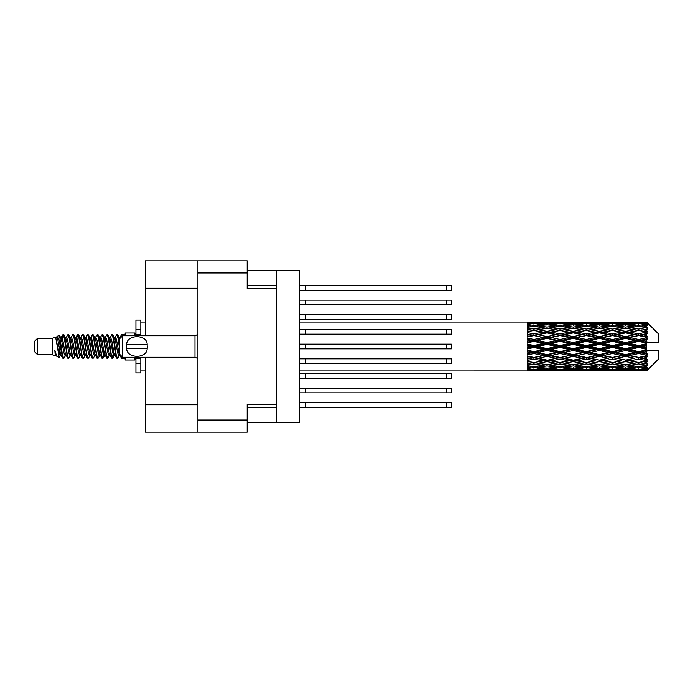 <?xml version="1.0" encoding="UTF-8"?>
<svg xmlns="http://www.w3.org/2000/svg" width="693" height="693" viewBox="0 0 693 693"><rect width="100%" height="100%" fill="white"/><g stroke="black" fill="none" stroke-linecap="round" stroke-linejoin="round"><path stroke-width="1.04" d="M197.903 288.236L145.313 288.236L145.313 260.863L247.176 260.863L247.176 288.626L276.698 288.626L276.698 422.358L247.176 422.358M276.698 404.374L247.176 404.374L247.176 432.137L145.313 432.137L145.313 404.764L197.903 404.764M145.313 288.236L145.313 335.75M145.313 357.25L145.313 404.764M197.903 432.137L197.903 260.863M276.698 422.358L299.575 422.358L299.575 270.642L276.698 270.642L276.698 288.626M247.176 270.642L276.698 270.642M299.575 388.149L451.299 388.149L451.299 392.836L299.575 392.836M305.639 388.149L305.639 392.836M299.575 402.806L451.299 402.806L451.299 407.501L299.575 407.501M305.639 402.806L305.639 407.501M299.575 373.484L451.299 373.484L451.299 378.17L299.575 378.17M305.639 373.484L305.639 378.17M299.575 329.487L451.299 329.487L451.299 334.182L299.575 334.182M305.639 329.487L305.639 334.182M299.575 344.152L451.299 344.152L451.299 348.848L299.575 348.848M305.639 344.152L305.639 348.848M299.575 314.83L451.299 314.83L451.299 319.516L299.575 319.516M305.639 314.83L305.639 319.516M299.575 358.818L451.299 358.818L451.299 363.513L299.575 363.513M305.639 358.818L305.639 363.513M299.575 285.499L451.299 285.499L451.299 290.194L299.575 290.194M305.639 285.499L305.639 290.194M299.575 300.164L451.299 300.164L451.299 304.851L299.575 304.851M305.639 300.164L305.639 304.851M37.587 354.712L37.587 338.288L34.65 341.225L34.65 351.775L37.587 354.712L52.244 354.712L55.301 355.977L55.856 355.396L55.414 355.778L56.635 355.778M37.587 338.288L52.244 338.288L52.244 354.712M125.173 357.25L125.173 359.988L134.953 359.988L134.953 357.25M52.244 338.288L55.648 337.248L59.243 357.605L56.661 356.185L54.825 350.199L55.301 355.977M59.728 350.251L59.087 353.118M59.243 357.605L61.521 353.075M57.198 336.235L59.537 335.585L61.218 346.5L61.218 351.065L58.853 338.938L57.198 336.235L56.185 337.604L56.635 337.222L57.857 339.934L60.3 353.066L61.079 355.396L61.92 355.466M109.173 337.222L110.404 337.222L111.928 334.572L113.15 338.063L116.467 358.125L117.767 358.125L119.568 355.076M111.928 334.572L112.881 334.875L113.756 338.063L116.207 354.937L117.429 358.428M114.674 337.924L116.814 334.572L118.035 338.063L119.698 349.861M120.521 355.137L121.699 358.428L125.173 358.428M61.218 351.065L63.046 358.428L64.007 358.125L65.8 355.076M61.218 346.5L62.439 354.937L63.661 358.428M61.521 339.925L63.046 334.572L64.267 338.063L67.593 358.125L68.893 358.125L70.521 355.396M63.046 334.572L64.007 334.875L64.882 338.063L67.325 354.937L68.546 358.428M65.185 337.222L66.407 337.222L67.94 334.572L69.161 338.063L72.479 358.125L73.779 358.125L75.572 355.076M74.125 354.478L74.61 351.394M67.94 334.572L68.893 334.875L69.768 338.063L72.211 354.937L73.432 358.428M74.558 355.466L74.965 353.075M70.071 337.222L71.292 337.222L72.826 334.572L74.047 338.063L77.365 358.125L78.664 358.125L80.293 355.396M72.826 334.572L73.779 334.875L74.653 338.063L77.105 354.937L78.326 358.428M76.178 339.925L77.711 334.572L78.933 338.063L82.259 358.125L83.558 358.125L85.352 355.076M83.896 354.478L84.381 351.394M77.711 334.572L78.664 334.875L79.548 338.063L81.991 354.937L83.212 358.428M84.338 355.466L84.737 353.075M80.631 337.604L82.597 334.572L83.818 338.063L87.145 358.125L88.444 358.125L90.237 355.076M88.791 354.478L89.276 351.394M82.597 334.572L83.558 334.875L84.433 338.063L86.876 354.937L88.098 358.428M89.224 355.466L89.631 353.075M85.352 337.924L87.491 334.572L88.713 338.063L92.03 358.125L93.33 358.125L94.958 355.396M87.491 334.572L88.444 334.875L89.319 338.063L91.762 354.937L92.983 358.428M89.622 337.222L90.852 337.222L92.377 334.572L93.598 338.063L96.916 358.125L98.215 358.125L100.009 355.076M98.562 354.478L99.047 351.394M92.377 334.572L93.33 334.875L94.205 338.063L96.656 354.937L97.878 358.428M98.995 355.466L99.402 353.075M95.287 337.604L97.263 334.572L98.484 338.063L101.81 358.125L103.11 358.125L104.296 353.075M103.448 354.478L103.933 351.394M97.263 334.572L98.215 334.875L99.099 338.063L101.542 354.937L102.763 358.428M100.009 337.924L102.148 334.572L103.37 338.063L106.696 358.125L107.995 358.125L109.624 355.396M102.148 334.572L103.11 334.875L103.985 338.063L106.427 354.937L107.649 358.428M104.903 337.924L107.043 334.572L108.264 338.063L111.582 358.125L112.881 358.125L114.068 353.075M112.231 358.186L113.713 351.394M107.043 334.572L107.995 334.875L108.87 338.063L111.313 354.937L112.535 358.428M61.876 341.606L63.358 334.814M76.533 341.606L77.027 338.522M85.958 339.925L86.365 337.534M86.313 341.606L86.798 338.522M90.844 339.925L91.251 337.534M91.199 341.606L91.684 338.522M100.624 339.925L101.031 337.534M100.979 341.606L101.464 338.522M105.509 339.925L105.916 337.534M105.864 341.606L106.35 338.522M115.289 339.925L115.688 337.534M115.644 341.606L116.129 338.522M116.814 334.572L117.767 334.875L118.65 338.063L119.698 345.157M642.783 346.5L646.621 345.599L646.621 347.401L642.783 346.5L638.695 346.5L586.304 357.805L547.002 364.709L537.985 363.227L547.002 361.633L556.011 363.227L560.1 362.56L564.189 363.227L573.206 361.633L582.207 363.227L573.206 364.709L547.002 360.291L527.356 363.643L527.356 364.96L533.905 363.92L542.905 365.332L533.905 366.606L527.356 365.696L527.356 366.822L529.816 367.134L527.356 367.437L527.356 368.364L533.905 367.636L542.905 368.615L533.905 369.43L527.356 368.849L527.356 369.56L529.816 369.741L527.356 369.915L527.356 370.391L542.905 370.504L527.356 370.92L540.445 370.92M616.597 346.5L625.597 344.386L634.615 346.5L625.597 348.614L616.597 346.5L612.508 346.5L547.002 360.291L533.905 362.517L527.356 361.33L527.356 362.803L529.816 363.227L533.905 362.56L537.985 363.227L527.356 361.451L527.356 362.803M590.401 346.5L599.393 344.386L608.411 346.5L599.393 348.614L590.401 346.5L586.304 346.5L527.356 359.069M564.189 346.5L573.206 344.386L582.207 346.5L573.206 348.614L564.189 346.5L560.1 346.5L527.356 353.751M537.985 346.5L547.002 344.386L556.011 346.5L547.002 348.614L537.985 346.5L533.905 346.5L527.356 347.973M527.356 370.92L299.575 370.937M540.445 322.08L527.356 322.08L542.905 322.496L527.356 322.609L527.356 323.085L529.816 323.259L527.356 323.432L527.356 324.142L533.905 323.57L542.905 324.385L533.905 325.363L527.356 324.636L527.356 325.563L529.816 325.866L527.356 326.178L527.356 327.304L533.905 326.394L542.905 327.668L533.905 329.08L527.356 328.04L527.356 329.357L529.816 329.773L527.356 330.197L527.356 331.67L533.905 330.483L542.905 332.138L533.905 333.896L527.356 332.605L527.356 334.225L529.816 334.728L527.356 335.239L527.356 336.971L533.905 335.577L542.905 337.5L533.905 339.501L527.356 338.037L527.356 339.865L529.816 340.419L527.356 340.982L527.356 342.87L533.905 341.354L542.905 343.433L533.905 345.538L527.356 344.005L527.356 345.92L529.816 346.5L527.356 347.08L527.356 348.995L533.905 347.462L542.905 349.567L533.905 351.646L527.356 350.13L527.356 352.018L529.816 352.581L527.356 353.135L527.356 354.963L533.905 353.499L542.905 355.5L533.905 357.423L527.356 356.029L527.356 357.761L529.816 358.272L527.356 358.775L527.356 360.395L533.905 359.104L542.905 360.862M646.621 322.072L642.783 322.106L646.621 322.072L647.6 323.042M646.621 322.444L638.695 322.981L629.694 322.496L646.621 322.444L647.6 323.293L646.621 322.184M646.621 322.999L646.621 323.553L642.783 323.259L646.621 322.999L647.6 323.648L646.621 322.54M646.621 324.281L638.695 325.363L629.694 324.385L638.695 323.57L646.621 324.281L647.6 324.887L646.621 323.553M646.621 325.398L646.621 326.36L642.783 325.866L647.6 325.693L646.621 324.497M646.621 327.503L638.695 329.08L629.694 327.668L638.695 326.394L647.6 327.832L646.621 326.36M646.621 329.123L646.621 330.44L642.783 329.773L647.6 329.036L646.621 327.832M646.621 331.93L638.695 333.896L629.694 332.138L638.695 330.483L647.6 331.956L646.621 330.44M646.621 333.948L646.621 335.525L642.783 334.728L647.6 333.489L646.621 332.345M646.621 337.266L646.621 337.742L638.695 339.501L629.694 337.5L638.695 335.577L646.621 337.266L647.6 336.989L646.621 335.525M646.621 339.553L646.621 341.294L642.783 340.419L646.621 339.553L647.6 338.747L646.621 337.742M646.621 343.182L646.621 343.693L638.695 345.538L629.694 343.433L638.695 341.354L646.621 343.182L646.621 342.593L647.574 342.593L646.621 341.294M647.574 342.593L658.35 342.593L658.35 333.792L647.158 322.6M646.621 345.599L646.621 343.693M646.621 349.307L646.621 349.818L638.695 351.646L629.694 349.567L638.695 347.462L646.621 349.307L646.621 347.401M647.158 370.4L658.35 359.208L658.35 350.407L646.621 350.407L646.621 349.818M646.621 351.706L646.621 353.447L642.783 352.581L646.621 351.706L647.574 350.407M646.621 355.258L646.621 355.734L638.695 357.423L629.694 355.5L638.695 353.499L646.621 355.258L647.6 354.253L646.621 353.447M646.621 357.475L646.621 359.052L642.783 358.272L646.621 357.475L647.6 356.011L646.621 355.734M646.621 360.655L638.695 362.517L629.694 360.862L638.695 359.104L646.621 360.655L647.6 359.511L646.621 359.052M646.621 362.56L646.621 363.877L642.783 363.227L646.621 362.56L647.6 361.044L646.621 361.07M646.621 365.168L638.695 366.606L629.694 365.332L638.695 363.92L646.621 365.168L647.6 363.964L646.621 363.877M646.621 366.64L646.621 367.602L642.783 367.134L646.621 366.64L647.6 365.168L646.621 365.497M646.621 368.503L638.695 369.43L629.694 368.615L638.695 367.636L646.621 368.503L647.6 367.307L646.621 367.602M646.621 369.447L646.621 370.001L642.783 369.741L646.621 369.447L647.6 368.113L646.621 368.719M632.155 370.92L638.695 370.937L629.694 370.504L638.695 370.019L646.621 370.46L647.6 369.352L646.621 370.001M646.621 370.46L638.695 370.816M646.621 370.816L642.783 370.894L646.621 370.816L647.6 369.707L646.621 370.556M647.6 369.958L646.621 370.928L647.6 369.958M553.56 370.92L566.649 370.92M547.002 370.937L544.542 370.937M530.509 370.72L529.816 370.894M544.334 370.157L542.905 370.504M537.3 370.72L537.985 370.894M547.002 370.668L547.002 369.542M556.704 370.72L556.011 370.894M560.1 370.937L551.1 370.504L560.1 370.019L569.118 370.504L560.1 370.816M579.746 370.92L592.861 370.92M573.206 370.937L570.746 370.937M547.002 370.305L537.985 369.741L547.002 369.005L556.011 369.741L547.002 370.305M531.886 369.256L529.816 369.741M545.556 368.026L542.905 368.615M533.905 370.019L533.905 368.815M535.932 369.256L537.985 369.741M547.002 369.005L547.002 367.732M558.073 369.256L556.011 369.741M549.679 370.157L551.1 370.504M560.1 370.019L560.1 368.815M570.538 370.157L569.118 370.504M563.496 370.72L564.189 370.894M573.206 370.668L573.206 369.542M582.9 370.72L582.207 370.894M586.304 370.937L577.286 370.504L586.304 370.019L595.313 370.504L586.304 370.816M605.951 370.92L619.048 370.92M599.393 370.937L596.942 370.937M573.206 370.305L564.189 369.741L573.206 369.005L582.207 369.741L573.206 370.305M560.1 369.43L551.1 368.615L560.1 367.636L569.118 368.615L560.1 369.43M547.002 368.191L537.985 367.134L547.002 365.93L556.011 367.134L547.002 368.191M533.004 366.484L529.816 367.134M547.002 365.93L547.002 364.579L542.905 365.332M533.905 367.636L533.905 366.311M534.814 366.484L537.985 367.134M559.19 366.484L556.011 367.134M548.458 368.026L551.1 368.615M560.1 367.636L560.1 366.311M571.76 368.026L569.118 368.615M562.127 369.256L564.189 369.741M573.206 369.005L573.206 367.732M584.268 369.256L582.207 369.741M575.874 370.157L577.286 370.504M586.304 370.019L586.304 368.815M596.734 370.157L595.313 370.504M589.708 370.72L590.401 370.894M599.393 370.668L599.393 369.542M609.104 370.72L608.411 370.894M612.508 370.937L603.49 370.504L612.508 370.019L621.5 370.504L612.508 370.816M638.695 370.937L645.244 370.92M625.597 370.937L623.137 370.937M599.393 370.305L590.401 369.741L599.393 369.005L608.411 369.741L599.393 370.305M586.304 369.43L577.286 368.615L586.304 367.636L595.313 368.615L586.304 369.43M573.206 368.191L564.189 367.134L573.206 365.93L582.207 367.134L573.206 368.191M560.1 366.606L551.1 365.332L560.1 363.92L569.118 365.332L560.1 366.606M533.905 362.517L533.905 363.92M547.002 361.633L547.002 360.291L551.1 360.862L560.1 359.104L569.118 360.862L560.1 362.517L551.1 360.862M547.002 364.579L551.1 365.332M560.1 363.92L560.1 362.517M573.206 365.93L573.206 364.579L569.118 365.332M561.001 366.484L564.189 367.134M585.394 366.484L582.207 367.134M574.653 368.026L577.286 368.615M586.304 367.636L586.304 366.311M597.955 368.026L595.313 368.615M588.331 369.256L590.401 369.741M599.393 369.005L599.393 367.732M610.481 369.256L608.411 369.741M602.061 370.157L603.49 370.504M612.508 370.019L612.508 368.815M622.929 370.157L621.5 370.504M615.904 370.72L616.597 370.894M625.597 370.668L625.597 369.542M635.308 370.72L634.615 370.894M625.597 370.305L616.597 369.741L625.597 369.005L634.615 369.741L625.597 370.305M612.508 369.43L603.49 368.615L612.508 367.636L621.5 368.615L612.508 369.43M599.393 368.191L590.401 367.134L599.393 365.93L608.411 367.134L599.393 368.191M586.304 366.606L577.286 365.332L586.304 363.92L595.313 365.332L586.304 366.606M547.002 360.083L537.985 358.272L547.002 356.384L556.011 358.272L547.002 360.291L533.905 357.805L529.816 358.272M533.905 357.423L537.985 358.272M547.002 356.384L547.002 355.137L542.905 355.5M533.905 359.104L533.905 357.805L527.356 356.488L527.356 357.761M560.1 359.104L560.1 357.805L556.011 358.272M573.206 361.633L573.206 360.291L569.118 360.862M586.304 363.92L586.304 362.56L582.207 363.227L586.304 362.56L590.401 363.227L599.393 361.633L608.411 363.227L599.393 364.709L573.206 360.291L577.286 360.862L586.304 359.104L595.313 360.862L586.304 362.517L577.286 360.862M573.206 364.579L577.286 365.332M599.393 365.93L599.393 364.579L595.313 365.332M587.205 366.484L590.401 367.134M611.598 366.484L608.411 367.134M600.84 368.026L603.49 368.615M612.508 367.636L612.508 366.311M624.15 368.026L621.5 368.615M614.535 369.256L616.597 369.741M625.597 369.005L625.597 367.732M636.676 369.256L634.615 369.741M628.274 370.157L629.694 370.504M638.695 370.019L638.695 368.815M642.09 370.72L642.783 370.894M625.597 368.191L616.597 367.134L625.597 365.93L634.615 367.134L625.597 368.191M612.508 366.606L603.49 365.332L612.508 363.92L621.5 365.332L612.508 366.606M573.206 360.083L564.189 358.272L573.206 356.384L582.207 358.272L573.206 360.291L560.1 357.805L564.189 358.272M560.1 357.423L551.1 355.5L560.1 353.499L569.118 355.5L560.1 357.805L547.002 355.137L551.1 355.5M547.002 354.599L537.985 352.581L547.002 350.511L556.011 352.581L547.002 354.599L547.002 355.137L533.905 352.339L529.816 352.581M533.905 351.646L533.905 352.339L537.985 352.581M547.002 350.511L547.002 349.437L542.905 349.567M533.905 353.499L533.905 352.339L527.356 350.892L527.356 352.018M560.1 353.499L560.1 352.339L556.011 352.581M573.206 356.384L573.206 355.137L569.118 355.5M586.304 359.104L586.304 357.805L582.207 358.272M586.304 362.517L595.313 360.862M599.393 361.633L599.393 360.291L603.49 360.862L612.508 359.104L621.5 360.862L612.508 362.517L603.49 360.862M612.508 363.92L612.508 362.56L608.411 363.227L612.508 362.56L616.597 363.227L625.597 361.633L634.615 363.227L625.597 364.709L586.304 357.805L590.401 358.272L599.393 356.384L608.411 358.272L599.393 360.083L590.401 358.272M599.393 364.579L603.49 365.332M625.597 365.93L625.597 364.579L621.5 365.332M613.409 366.484L616.597 367.134M637.794 366.484L634.615 367.134M627.044 368.026L629.694 368.615M638.695 367.636L638.695 366.311M640.722 369.256L642.783 369.741M586.304 357.423L577.286 355.5L586.304 353.499L595.313 355.5L586.304 357.805L573.206 355.137L577.286 355.5M573.206 354.599L564.189 352.581L573.206 350.511L582.207 352.581L573.206 354.599L573.206 355.137L560.1 352.339L564.189 352.581M560.1 351.646L551.1 349.567L560.1 347.462L569.118 349.567L560.1 351.646L560.1 352.339L547.002 349.437L551.1 349.567M533.905 345.538L533.905 346.5L529.816 346.5M547.002 344.386L547.002 343.563L533.905 346.5L527.356 345.027L527.356 345.92M547.002 342.489L537.985 340.419L547.002 338.401L556.011 340.419L547.002 342.489L547.002 343.563L542.905 343.433M533.905 347.462L533.905 346.5L547.002 349.437L547.002 348.614M560.1 347.462L560.1 346.5L556.011 346.5M573.206 350.511L573.206 349.437L569.118 349.567M586.304 353.499L586.304 352.339L582.207 352.581M599.393 356.384L599.393 355.137L595.313 355.5M599.393 360.083L608.411 358.272M612.508 359.104L612.508 357.805L616.597 358.272L625.597 356.384L634.615 358.272L625.597 360.083L616.597 358.272M612.508 362.517L621.5 360.862M625.597 361.633L625.597 360.291L629.694 360.862M638.695 363.92L638.695 362.56L635.429 363.089L638.695 362.56L642.783 363.227L599.393 355.137L603.49 355.5L612.508 353.499L621.5 355.5L612.508 357.423L603.49 355.5M625.597 364.579L629.694 365.332M639.604 366.484L642.783 367.134M599.393 354.599L590.401 352.581L599.393 350.511L608.411 352.581L599.393 354.599L599.393 355.137L586.304 352.339L590.401 352.581M586.304 351.646L577.286 349.567L586.304 347.462L595.313 349.567L586.304 351.646L586.304 352.339L573.206 349.437L577.286 349.567M560.1 345.538L551.1 343.433L560.1 341.354L569.118 343.433L560.1 345.538L560.1 346.5L547.002 343.563L551.1 343.433M533.905 339.501L533.905 340.661L527.356 342.108M547.002 338.401L547.002 337.863L533.905 340.661L529.816 340.419M547.002 336.616L537.985 334.728L547.002 332.917L556.011 334.728L547.002 336.616L547.002 337.863L542.905 337.5M533.905 341.354L533.905 340.661L537.985 340.419M560.1 341.354L560.1 340.661L547.002 343.563L527.356 339.249L527.356 339.865M560.1 339.501L551.1 337.5L560.1 335.577L569.118 337.5L560.1 339.501L560.1 340.661L556.011 340.419M573.206 344.386L573.206 343.563L560.1 346.5L573.206 349.437L573.206 348.614M573.206 342.489L564.189 340.419L573.206 338.401L582.207 340.419L573.206 342.489L573.206 343.563L569.118 343.433M586.304 347.462L586.304 346.5L582.207 346.5M599.393 350.511L599.393 349.437L595.313 349.567M612.508 353.499L612.508 352.339L608.411 352.581M612.508 357.423L625.597 355.137L621.5 355.5M625.597 356.384L625.597 355.137L629.694 355.5M625.597 360.083L634.615 358.272M638.695 359.104L638.695 357.805L642.783 358.272M638.695 362.517L647.6 361.044M625.597 354.599L616.597 352.581L625.597 350.511L634.615 352.581L625.597 354.599L625.597 355.137L612.508 352.339L616.597 352.581M612.508 351.646L603.49 349.567L612.508 347.462L621.5 349.567L612.508 351.646L612.508 352.339L599.393 349.437L603.49 349.567M586.304 345.538L577.286 343.433L586.304 341.354L595.313 343.433L586.304 345.538L586.304 346.5L573.206 343.563L577.286 343.433M533.905 333.896L533.905 335.195L527.356 336.512M547.002 332.917L533.905 335.195L529.816 334.728M547.002 331.367L537.985 329.773L547.002 328.291L556.011 329.773L547.002 331.367L547.002 332.709L542.905 332.138M533.905 335.577L537.985 334.728M560.1 335.577L547.002 337.863L551.1 337.5M560.1 333.896L551.1 332.138L560.1 330.483L569.118 332.138L560.1 333.896L560.1 335.195L556.011 334.728M573.206 338.401L573.206 337.863L560.1 340.661L564.189 340.419M573.206 336.616L564.189 334.728L573.206 332.917L582.207 334.728L573.206 336.616L573.206 337.863L569.118 337.5M586.304 341.354L586.304 340.661L573.206 343.563L527.356 334.225M586.304 339.501L577.286 337.5L586.304 335.577L595.313 337.5L586.304 339.501L586.304 340.661L582.207 340.419M599.393 344.386L599.393 343.563L586.304 346.5L599.393 349.437L599.393 348.614M599.393 342.489L590.401 340.419L599.393 338.401L608.411 340.419L599.393 342.489L599.393 343.563L595.313 343.433M612.508 347.462L612.508 346.5L608.411 346.5M625.597 350.511L625.597 349.437L621.5 349.567M638.695 353.499L638.695 352.339L625.597 355.137L638.695 357.423M638.695 351.646L638.695 352.339L634.615 352.581M647.6 356.011L638.695 357.805L647.6 359.511M612.508 345.538L603.49 343.433L612.508 341.354L621.5 343.433L612.508 345.538L612.508 346.5L599.393 343.563L603.49 343.433M533.905 329.08L533.905 330.44L527.356 331.549M560.1 330.483L547.002 332.709L529.816 329.773L533.905 330.44L537.985 329.773L533.905 330.483M547.002 327.07L537.985 325.866L547.002 324.809L556.011 325.866L547.002 327.07L547.002 328.421L542.905 327.668M573.206 332.917L556.011 329.773L560.1 330.44L573.206 328.291L582.207 329.773L573.206 331.367L564.189 329.773L560.1 330.44L560.1 329.08L551.1 327.668L560.1 326.394L569.118 327.668L560.1 329.08M573.206 331.367L573.206 332.709L560.1 335.195L547.002 332.709L551.1 332.138M586.304 330.483L595.313 332.138L586.304 333.896L577.286 332.138L586.304 330.44L573.206 332.709L569.118 332.138M586.304 335.577L573.206 337.863L560.1 335.195L564.189 334.728M586.304 333.896L586.304 335.195L582.207 334.728M599.393 338.401L599.393 337.863L586.304 340.661L573.206 337.863L577.286 337.5M599.393 336.616L590.401 334.728L599.393 332.917L608.411 334.728L599.393 336.616L599.393 337.863L595.313 337.5M612.508 341.354L612.508 340.661L599.393 343.563L586.304 340.661L590.401 340.419M612.508 339.501L603.49 337.5L612.508 335.577L621.5 337.5L612.508 339.501L612.508 340.661L608.411 340.419M625.597 344.386L625.597 343.563L612.508 346.5L625.597 349.437L629.694 349.567M625.597 342.489L616.597 340.419L625.597 338.401L634.615 340.419L625.597 342.489L625.597 343.563L621.5 343.433M625.597 348.614L625.597 349.437L638.695 352.339L642.783 352.581M638.695 347.462L638.695 346.5L634.615 346.5M647.444 350.407L638.695 352.339L647.6 354.253M533.004 326.516L529.816 325.866M533.905 325.363L533.905 326.689M545.556 324.974L542.905 324.385M534.814 326.516L537.985 325.866M559.19 326.516L556.011 325.866M547.002 328.421L551.1 327.668M573.206 327.07L564.189 325.866L573.206 324.809L582.207 325.866L573.206 327.07L573.206 328.421L569.118 327.668M599.393 332.917L582.207 329.773L586.304 330.44L599.393 328.291L608.411 329.773L599.393 331.367L590.401 329.773L586.304 330.44L586.304 329.08L577.286 327.668L586.304 326.394L595.313 327.668L586.304 329.08M599.393 331.367L599.393 332.709L586.304 335.195L573.206 332.709L577.286 332.138M612.508 330.483L621.5 332.138L612.508 333.896L603.49 332.138L612.508 330.44L599.393 332.709L595.313 332.138M612.508 335.577L599.393 337.863L586.304 335.195L590.401 334.728M612.508 333.896L612.508 335.195L608.411 334.728M625.597 338.401L625.597 337.863L612.508 340.661L599.393 337.863L603.49 337.5M625.597 336.616L616.597 334.728L625.597 332.917L634.615 334.728L625.597 336.616L625.597 337.863L621.5 337.5M638.695 341.354L638.695 340.661L625.597 343.563L612.508 340.661L616.597 340.419M638.695 339.501L638.695 340.661L634.615 340.419M638.695 345.538L638.695 346.5L625.597 343.563L629.694 343.433M646.621 344.716L638.695 346.5L646.621 348.284M560.1 325.363L551.1 324.385L560.1 323.57L569.118 324.385L560.1 325.363L560.1 326.689M547.002 323.995L537.985 323.259L547.002 322.695L556.011 323.259L547.002 323.995L547.002 325.268M531.877 323.735L529.816 323.259M533.905 322.981L533.905 324.185M544.334 322.843L542.905 322.496M535.932 323.744L537.985 323.259M558.073 323.744L556.011 323.259M548.458 324.974L551.1 324.385M571.76 324.974L569.118 324.385M561.001 326.516L564.189 325.866M585.394 326.516L582.207 325.866M573.206 328.421L577.286 327.668M599.393 327.07L590.401 325.866L599.393 324.809L608.411 325.866L599.393 327.07L599.393 328.421L595.313 327.668M625.597 332.917L608.411 329.773L612.508 330.44L625.597 328.291L634.615 329.773L625.597 331.367L616.597 329.773L612.508 330.44L612.508 329.08L603.49 327.668L612.508 326.394L621.5 327.668L612.508 329.08M625.597 331.367L625.597 332.709L612.508 335.195L599.393 332.709L603.49 332.138M638.695 330.483L625.597 332.709L621.5 332.138M638.695 335.577L625.597 337.863L612.508 335.195L616.597 334.728M638.695 333.896L638.695 335.195L634.615 334.728M647.6 338.747L638.695 340.661L625.597 337.863L629.694 337.5M647.444 342.593L638.695 340.661L642.783 340.419M586.304 325.363L577.286 324.385L586.304 323.57L595.313 324.385L586.304 325.363L586.304 326.689M573.206 323.995L564.189 323.259L573.206 322.695L582.207 323.259L573.206 323.995L573.206 325.268M560.1 322.981L551.1 322.496L569.118 322.496L560.1 322.981L560.1 324.185M547.002 322.332L537.985 322.106L556.011 322.106L547.002 322.332L547.002 323.458M547.002 322.063L549.471 322.063M530.509 322.28L529.816 322.106M537.3 322.28L537.985 322.106M556.704 322.28L556.011 322.106M549.679 322.843L551.1 322.496M570.538 322.843L569.118 322.496M562.127 323.744L564.189 323.259M584.268 323.744L582.207 323.259M574.653 324.974L577.286 324.385M597.955 324.974L595.313 324.385M587.205 326.516L590.401 325.866M611.598 326.516L608.411 325.866M599.393 328.421L603.49 327.668M625.597 327.07L616.597 325.866L625.597 324.809L634.615 325.866L625.597 327.07L625.597 328.421L621.5 327.668M647.6 331.956L634.615 329.773L638.695 330.44L641.969 329.911L638.695 330.44L638.695 329.08M647.6 333.489L638.695 335.195L625.597 332.709L629.694 332.138M647.6 336.989L638.695 335.195L642.783 334.728M612.508 325.363L603.49 324.385L612.508 323.57L621.5 324.385L612.508 325.363L612.508 326.689M599.393 323.995L590.401 323.259L599.393 322.695L608.411 323.259L599.393 323.995L599.393 325.268M586.304 322.981L577.286 322.496L595.313 322.496L586.304 322.981L586.304 324.185M573.206 322.332L564.189 322.106L582.207 322.106L573.206 322.332L573.206 323.458M573.206 322.063L575.666 322.063M566.649 322.08L553.56 322.08M563.496 322.28L564.189 322.106M582.9 322.28L582.207 322.106M575.874 322.843L577.286 322.496M596.734 322.843L595.313 322.496M588.331 323.744L590.401 323.259M610.481 323.744L608.411 323.259M600.84 324.974L603.49 324.385M624.15 324.974L621.5 324.385M613.409 326.516L616.597 325.866M637.794 326.516L634.615 325.866M625.597 328.421L629.694 327.668M625.597 323.995L616.597 323.259L625.597 322.695L634.615 323.259L625.597 323.995L625.597 325.268M612.508 322.981L603.49 322.496L621.5 322.496L612.508 322.981L612.508 324.185M599.393 322.332L590.401 322.106L608.411 322.106L599.393 322.332L599.393 323.458M599.393 322.063L601.853 322.063M592.861 322.08L579.746 322.08M589.708 322.28L590.401 322.106M609.104 322.28L608.411 322.106M602.061 322.843L603.49 322.496M622.929 322.843L621.5 322.496M614.535 323.744L616.597 323.259M636.676 323.744L634.615 323.259M627.044 324.974L629.694 324.385M638.695 325.363L638.695 326.689M639.604 326.516L642.783 325.866M625.597 322.332L616.597 322.106L634.615 322.106L625.597 322.332L625.597 323.458M625.597 322.063L628.057 322.063M619.048 322.08L605.951 322.08M615.904 322.28L616.597 322.106M635.308 322.28L634.615 322.106M628.274 322.843L629.694 322.496M638.695 322.981L638.695 324.185M640.722 323.744L642.783 323.259M645.244 322.08L632.155 322.08M642.09 322.28L642.783 322.106M119.733 337.604L121.699 334.572L122.453 335.923M125.173 335.75L125.173 333.012L134.953 333.012L134.953 335.75M54.825 355.137L55.414 355.778M60.057 337.344L60.741 337.604L61.521 339.934L63.964 353.066L65.185 355.778L65.627 355.396M68.893 334.875L71.292 339.934L73.744 353.066L74.965 355.778L75.407 355.396M77.408 346.5L78.014 342.948M78.664 334.875L81.072 339.934L83.515 353.066L84.737 355.778L85.958 355.778M88.444 334.875L90.852 339.934L93.295 353.066L94.517 355.778L95.738 355.778M96.959 346.5L97.566 342.948M98.215 334.875L100.624 339.934L103.066 353.066L104.288 355.778L104.903 355.076M107.995 334.875L110.404 339.934L112.846 353.066L114.068 355.778L115.289 353.075M117.767 334.875L119.811 338.574M54.825 350.199L56.661 356.185M60.906 337.924L61.521 337.222L62.742 339.934L65.185 353.066L67.593 358.125M71.292 337.222L72.522 339.934L74.965 353.066L77.365 358.125M79.851 337.222L81.072 337.222L82.294 339.934L84.737 353.066L87.145 358.125M90.852 337.222L92.074 339.934L94.517 353.066L96.916 358.125M97.566 350.052L98.181 346.5M100.182 337.604L100.624 337.222L101.845 339.934L104.288 353.066L106.696 358.125M110.404 337.222L111.625 339.934L114.068 353.066L116.467 358.125M118.953 337.222L120.677 337.699M55.648 337.248L59.078 353.066L60.3 355.778L60.741 355.396M64.007 334.875L66.407 339.934L68.85 353.066L70.071 355.778L71.292 355.778M74.965 339.925L76.187 337.222L74.965 337.222L76.187 339.934L78.63 353.066L79.851 355.778L81.072 355.778M83.558 334.875L85.958 339.934L88.401 353.066L89.622 355.778L90.073 355.396M92.074 346.5L92.68 342.948M93.33 334.875L95.738 339.934L98.181 353.066L99.402 355.778L99.844 355.396M103.11 334.875L105.509 339.934L107.952 353.066L109.173 355.778L110.404 355.778M114.847 337.604L115.289 337.222L114.068 337.222L115.289 339.934L117.732 353.066L118.953 355.778L119.395 355.396M66.407 337.222L67.628 339.934L70.071 353.066L72.479 358.125M76.187 337.222L77.408 339.934L79.851 353.066L82.259 358.125M85.516 337.604L85.958 337.222L87.179 339.934L89.622 353.066L92.03 358.125M94.517 337.222L95.738 337.222L96.959 339.934L99.402 353.066L101.81 358.125M104.288 337.222L105.509 337.222L106.731 339.934L109.173 353.066L111.582 358.125M112.231 350.052L112.846 346.5M115.289 337.222L116.511 339.934L118.953 353.066L121.362 358.125M527.356 322.609L527.356 323.778M527.356 324.636L527.356 325.944M527.356 328.04L527.356 329.4M527.356 332.605L527.356 333.931M527.356 338.037L527.356 339.249M527.356 344.005L527.356 345.027M527.356 350.13L527.356 350.892M527.356 356.029L527.356 356.488M527.356 365.696L527.356 366.822M527.356 368.849L527.356 369.56M527.356 369.776L527.356 370.85M140.818 335.75L140.818 329.677L135.932 329.677L135.932 320.105L140.818 320.105L140.818 334.381L135.932 334.381L135.932 335.75M135.932 357.25L135.932 372.895L140.818 372.895L140.818 363.323L135.932 363.323M135.932 358.619L140.818 358.619L140.818 363.323L140.818 357.25M135.932 329.677L135.932 334.381M122.635 335.75L119.698 338.678L119.698 354.322L122.635 357.25L122.635 335.75L194.976 335.75L197.903 334.424M126.568 345.512L126.672 344.352C126.767 334.191 147.089 334.165 147.176 344.352L147.237 344.923M126.542 346.5L126.672 348.648L126.672 344.352L147.176 344.352L147.176 348.648C147.098 358.818 126.75 358.827 126.672 348.648L147.176 348.648L147.306 346.5M197.903 420.019L247.176 420.019M247.176 272.981L197.903 272.981M247.176 407.701L276.698 407.701M276.698 285.299L247.176 285.299M446.413 388.149L446.413 392.836M446.413 402.806L446.413 407.501M446.413 373.484L446.413 378.17M446.413 329.487L446.413 334.182M446.413 344.152L446.413 348.848M446.413 314.83L446.413 319.516M446.413 358.818L446.413 363.513M446.413 285.499L446.413 290.194M446.413 300.164L446.413 304.851M197.903 358.576L194.976 357.25L194.976 335.75M531.453 370.937L536.356 370.937M299.575 322.063L527.356 322.063M531.453 322.063L536.356 322.063M557.64 370.937L562.56 370.937M583.835 370.937L588.764 370.937M610.048 370.937L614.968 370.937M636.243 370.937L641.155 370.937M557.64 322.063L562.56 322.063M583.835 322.063L588.764 322.063M610.048 322.063L614.968 322.063M636.243 322.063L641.155 322.063M121.699 334.572L125.173 334.572M59.537 335.585L60.741 337.604M103.11 358.125L104.738 355.396M112.881 358.125L114.51 355.396M60.3 337.222L61.521 337.222M65.185 355.778L66.407 355.778M74.965 355.778L76.187 355.778M99.402 337.222L100.624 337.222M104.288 355.778L105.509 355.778M114.068 355.778L115.289 355.778M61.079 337.604L62.708 334.875M73.779 334.875L75.407 337.604M112.881 334.875L114.51 337.604M55.414 337.222L56.635 337.222M60.3 355.778L61.521 355.778M84.737 337.222L85.958 337.222M89.622 355.778L90.852 355.778M99.402 355.778L100.624 355.778M118.953 355.778L120.175 355.778M61.079 355.396L62.708 358.125M75.736 337.604L77.365 334.875M140.818 370.937L145.313 370.937M140.818 322.063L145.313 322.063M194.976 357.25L122.635 357.25"/></g></svg>
